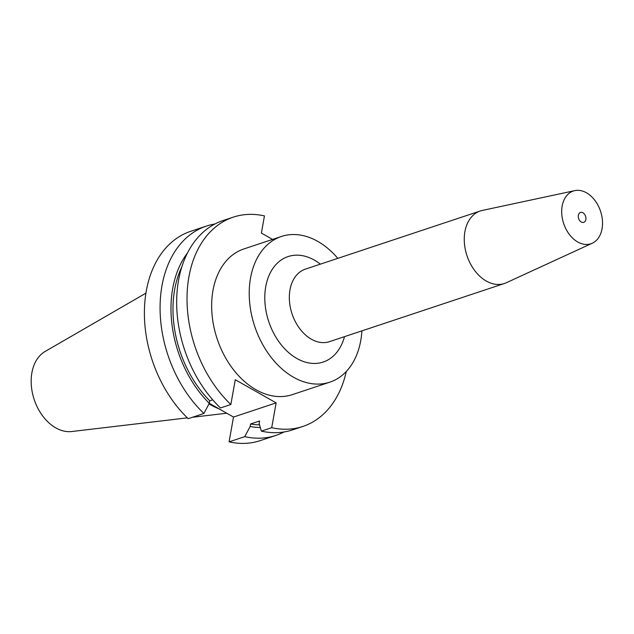 <?xml version="1.0" encoding="UTF-8"?>
<svg xmlns="http://www.w3.org/2000/svg" width="634" height="634" viewBox="0 0 634 634"><rect width="100%" height="100%" fill="white"/><g stroke="black" fill="none" stroke-linecap="round" stroke-linejoin="round"><path stroke-width="0.95" d="M581.291 222.011A5.207 3.645 -108.4 0 1 578.303 216.883A5.207 3.645 -108.4 0 1 580.467 212.453A5.207 3.645 -108.4 0 1 582.931 212.786A5.207 3.645 -108.4 0 1 585.919 217.914A5.207 3.645 -108.4 0 1 583.755 222.344A5.207 3.645 -108.4 0 1 581.291 222.011M592.275 243.218L506.32 282.74A38.206 26.731 -108.4 0 1 504.395 283.501A38.206 26.731 -108.4 0 1 486.318 281.06A38.206 26.731 -108.4 0 1 464.437 243.472A38.206 26.731 -108.4 0 1 480.287 210.987A38.206 26.731 -108.4 0 1 482.284 210.44L574.792 190.636A27.785 19.44 -108.4 0 1 586.49 192.807A27.785 19.44 -108.4 0 1 602.3 219.095A27.785 19.44 -108.4 0 1 592.275 243.218A27.785 19.44 -108.4 0 1 577.732 241.99A27.785 19.44 -108.4 0 1 561.74 213.626A27.785 19.44 -108.4 0 1 574.792 190.636M337.795 258.355A76.762 53.708 71.6 0 0 317.745 241.372A76.762 53.708 71.6 0 0 281.425 236.466L243.86 248.956A76.762 53.708 71.6 0 0 212.018 314.234A76.762 53.708 71.6 0 0 255.977 389.736A76.762 53.708 71.6 0 0 292.298 394.641L329.854 382.151A76.762 53.708 71.6 0 0 361.895 330.869M281.425 236.466A76.762 53.708 71.6 0 0 249.582 301.744A76.762 53.708 71.6 0 0 293.542 377.254A76.762 53.708 71.6 0 0 329.854 382.151M145.923 293.17L45.149 351.45A42.629 29.822 71.6 0 0 31.7 388.911A42.629 29.822 71.6 0 0 55.776 427.871A42.629 29.822 71.6 0 0 71.761 431.524L187.379 417.861M209.014 403.834A77.197 54.009 71.6 0 0 211.051 405.039A77.197 54.009 71.6 0 0 218.833 408.724M214.863 224.024A110.284 77.158 71.6 0 0 206.343 226.108A110.284 77.158 71.6 0 0 160.085 306.071A110.284 77.158 71.6 0 0 203.91 413.471L188.227 418.686A110.284 77.158 71.6 0 1 144.401 311.286A110.284 77.158 71.6 0 1 190.668 231.315L206.343 226.108M203.91 413.471L209.283 403.311L209.735 400.807L212.715 399.816M187.505 252.926A100.592 70.382 71.6 0 0 209.283 403.311L233.502 417.053L229.088 441.858A110.284 77.158 71.6 0 0 260.249 440.614L275.925 435.407A110.284 77.158 71.6 0 0 283.992 431.976M181.847 266.835A97.89 68.488 71.6 0 0 209.735 400.807M233.288 217.145L222.93 220.592A110.284 77.158 71.6 0 0 176.672 300.556A110.284 77.158 71.6 0 0 220.497 407.955L230.855 404.516A110.284 77.158 71.6 0 1 187.03 297.116A110.284 77.158 71.6 0 1 233.288 217.145A110.284 77.158 71.6 0 1 264.449 215.909L261.39 233.074L272.565 239.414M229.088 441.858L244.764 436.644A110.284 77.158 71.6 0 0 275.925 435.407M261.351 431.128L271.709 427.688A110.284 77.158 71.6 0 0 302.87 426.444L292.512 429.892A110.284 77.158 71.6 0 1 261.351 431.128L259.147 423.488L259.591 420.984L250.588 423.98L250.145 426.484A100.592 70.382 71.6 0 0 260.305 427.498M250.145 426.484L244.764 436.644M250.588 423.98A97.89 68.488 71.6 0 0 259.544 424.859M271.709 427.688L276.131 402.883L235.269 379.711L230.855 404.516M302.87 426.444A110.284 77.158 71.6 0 0 346.307 371.469M233.502 417.053L276.131 402.883M504.395 283.501L329.466 341.655A38.206 26.731 -108.4 0 1 311.389 339.214A38.206 26.731 -108.4 0 1 289.508 301.633A38.206 26.731 -108.4 0 1 305.366 269.141L480.287 210.987M320.384 264.148A55.578 38.88 71.6 0 0 314.401 260.122A55.578 38.88 71.6 0 0 265.741 286.679A55.578 38.88 71.6 0 0 296.878 358.495A55.578 38.88 71.6 0 0 344.492 336.662M192.53 417.259L226.742 413.217"/></g></svg>
